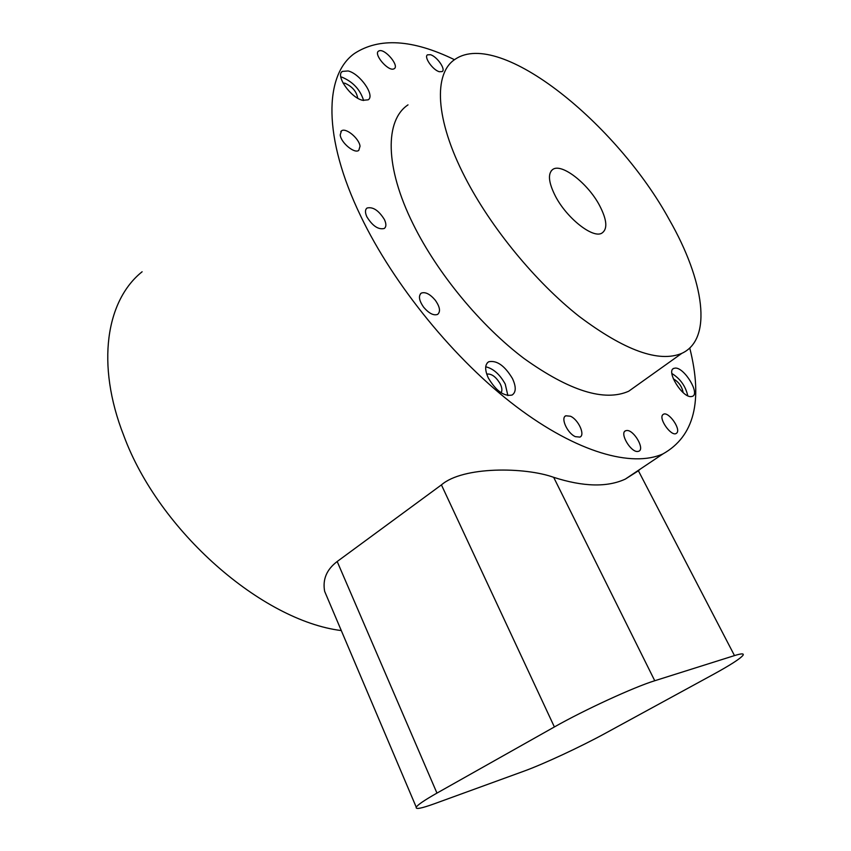 <?xml version="1.0" encoding="UTF-8"?>
<svg xmlns="http://www.w3.org/2000/svg" width="851" height="851" viewBox="0 0 851 851"><rect width="100%" height="100%" fill="white"/><g stroke="black" fill="none" stroke-linecap="round" stroke-linejoin="round"><path stroke-width="1.28" d="M142.117 271.767C106.375 300.265 95.589 363.951 123.821 435.744C159.126 531.481 262.321 620.815 341.294 630.57M454.508 59.708C412.65 39.359 379.28 37.295 354.399 53.528C324.295 74.952 322.603 137.117 360.601 215.856C393.736 285.213 455.242 360.356 516.163 406.523C577.223 452.7 632.123 467.688 662.929 453.923L625.325 479.092C607.21 487.442 583.329 486.857 553.671 477.326C525.067 466.965 462.933 466.188 441.424 484.889L337.187 561.511C326.624 569.521 322.444 579.467 324.656 591.36L328.369 600.115M689.757 348.016C703.117 401.098 694.182 436.393 662.929 453.923M734.487 655.589L654.749 680.747C634.346 686.959 584.403 709.894 554.384 726.956L436.957 793.1C424.521 800.153 417.618 804.855 416.245 807.195C415.341 809.599 421.373 808.45 434.34 803.769L523.78 771.229C543.353 764.166 580.797 746.731 605.199 733.371L713.074 674.545C730.53 664.982 740.519 658.536 743.061 655.196C744.136 653.345 741.274 653.483 734.487 655.589L638.399 470.784L625.325 479.092M638.399 470.784L640.143 469.167M408.012 104.864C384.939 120.129 384.62 166.732 413.129 224.09C437.403 273.405 480.943 326.007 524.11 358.548C569.596 391.013 604.455 401.906 628.687 391.237L638.346 384.354M430.446 54.709L427.479 54.836C423.617 56.964 432.861 70.133 439.329 71.718L442.19 71.58C446.052 69.452 436.957 56.421 430.446 54.709M379.355 50.752L378.504 51.145C373.44 54.134 387.833 71.197 393.566 69.005L394.321 68.654C399.374 65.687 385.248 48.784 379.355 50.752M340.209 134.937C340.879 142.691 354.601 154.042 358.782 150.372L360.026 146.234C359.26 138.49 345.666 127.224 341.442 130.905L340.209 134.937M366.877 216.835C372.557 225.983 378.355 229.866 384.248 228.494C386.343 226.877 386.407 223.909 384.439 219.59C378.78 210.484 372.983 206.623 367.068 208.016C365.015 209.623 364.951 212.559 366.877 216.835M423.724 307.317C429.021 313.455 433.659 315.817 437.637 314.391C440.744 311.604 439.946 306.86 435.233 300.158C429.957 294.01 425.309 291.659 421.288 293.116C418.224 295.871 419.032 300.605 423.724 307.317M575.404 436.669L579.903 437.095C585.456 435.063 578.393 419.575 570.457 416.235L565.83 415.777C560.309 417.767 567.415 433.404 575.404 436.669M637.729 451.477L638.793 451.232C645.069 449.051 633.814 429.723 626.762 430.5L625.591 430.766C619.315 432.904 630.719 452.445 637.729 451.477M676.885 432.925C680.949 428.734 668.46 411.31 663.503 414.224L662.759 414.777C658.536 418.766 671.088 436.467 676.088 433.542L676.885 432.925M690.969 396.619L692.491 396.321C700.192 393.598 684.491 367.696 675.428 368.068L673.715 368.387C665.993 371.025 682.013 397.343 690.969 396.619M348.133 70.952L342.325 71.41C335.177 75.579 350.92 97.95 362.707 100.322L368.185 99.822C375.334 95.652 360.047 73.686 348.133 70.952M488.346 378.035C496.101 390.981 504.015 396.651 512.089 395.045C516.131 392.3 516.259 386.811 512.472 378.567C504.728 365.696 496.803 360.09 488.708 361.76C484.783 364.451 484.666 369.877 488.346 378.035M681.842 353.335C713.117 339.028 703.99 280.287 669.429 219.92C617.113 123.969 500.197 28.668 455.2 59.219C433.372 73.09 434.935 119.172 465.135 177.487C490.867 227.611 535.587 281.968 578.988 316.264C624.645 350.569 658.929 362.93 681.842 353.335L628.687 391.237M599.519 205.399C607.114 220.037 607.827 229.334 601.668 233.27C592.562 238.482 566.745 218.09 555.458 196.251C548.597 182.71 547.629 173.817 552.576 169.572C561.224 162.573 587.86 183.252 599.519 205.399M687.768 395.768C685.587 386.163 680.289 378.738 671.886 373.504M673.343 378.844C678.747 381.939 682.013 386.535 683.162 392.619M363.611 100.514C360.271 89.685 353.069 81.909 342.028 77.196L340.804 76.93M343.038 83.036L345.006 83.249C352.41 86.642 356.633 91.621 357.697 98.184M507.877 395.587L505.239 384.088C499.835 374.344 493.325 368.579 485.719 366.792M486.719 374.11C491.474 373.461 496.005 376.759 500.303 384.014C502.111 387.843 502.367 390.758 501.069 392.747M654.749 680.747L553.671 477.326M554.384 726.956L441.424 484.889M436.957 793.1L337.187 561.511M551.214 170.881L552.576 169.572M340.815 131.522L341.442 130.905M366.302 208.729L367.068 208.016M420.405 293.861L421.288 293.116M565 416.384L565.83 415.777M624.868 431.266L625.591 430.766M662.897 414.639L663.503 414.224M672.95 368.93L673.715 368.387M341.549 72.207L342.325 71.41M487.325 362.845L488.708 361.76M416.245 807.195L324.656 591.371"/></g></svg>
